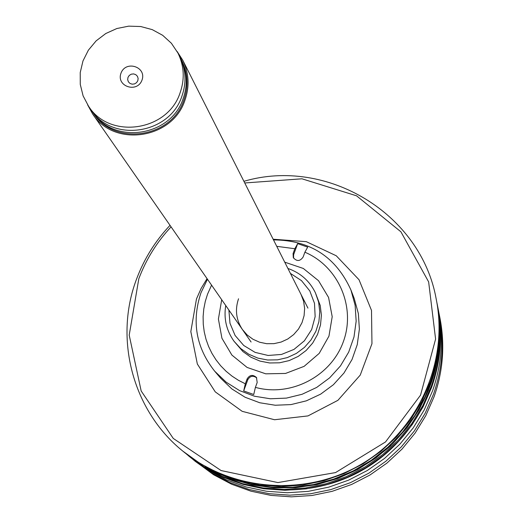 <?xml version="1.0" encoding="UTF-8"?>
<svg xmlns="http://www.w3.org/2000/svg" width="523" height="523" viewBox="0 0 523 523"><rect width="100%" height="100%" fill="white"/><g stroke="black" fill="none" stroke-linecap="round" stroke-linejoin="round"><path stroke-width="0.78" d="M193.111 459.612L213.606 474.76L231.65 484.239L250.877 491.162L270.921 495.399L291.416 496.85L311.956 495.49L332.157 491.332L351.626 484.461L369.996 474.995L386.909 463.13L402.037 449.08L415.099 433.122L425.846 415.569L434.07 396.748C443.118 370.944 445.086 344.755 439.98 318.167L438.96 313.094M194.759 460.992L211.397 472.916L229.564 482.461L248.928 489.436L269.116 493.699L289.755 495.163L310.446 493.79L330.791 489.6L350.403 482.677L368.898 473.145L385.935 461.194L401.174 447.041L414.334 430.972L425.153 413.294L433.443 394.342C442.55 368.355 444.537 341.977 439.398 315.206M188.182 455.553L208.232 470.282L226.583 479.924L246.143 486.965L266.534 491.267L287.382 492.744L308.282 491.352L328.836 487.122L348.645 480.127L367.336 470.504L384.542 458.423L399.938 444.132L413.229 427.899L424.166 410.039L432.541 390.897C441.745 364.649 443.752 338.008 438.562 310.969L437.797 307.132C450.087 368.722 420.1 435.894 365.061 468.615C310.093 501.452 236.736 495.863 188.417 455.749L188.228 455.592M256.76 377.926C253.112 375.239 250.118 375.86 247.765 379.776L243.679 390.936L253.733 394.505L255.407 387.366C290.788 397.251 331.013 376.364 343.35 341.676C356.098 307.132 338.407 266.41 304.889 252.204L307.687 247.104L297.665 243.646L293.625 254.668L293.58 258.146M255.407 387.366L257.185 382.503L256.46 377.488C252.818 374.337 249.706 374.821 247.111 378.94L245.333 383.797L243.679 390.936M243.908 181.311C326.868 156.874 421.211 213.678 436.26 299.339C448.767 362.027 418.223 430.429 362.164 463.757C306.177 497.203 231.48 491.515 182.298 450.689C132.397 410.228 113.779 338.139 136.745 278.596C144.263 258.643 155.357 240.894 170.021 225.348M171.08 226.871C156.88 242.044 146.126 259.336 138.817 278.739L129.201 335.119L141.171 390.982L173.257 438.424L221.092 470.556L277.922 482.579L335.537 472.583L385.516 441.948L420.544 395.153L435.594 339.081L428.644 281.904L400.912 231.807L356.549 195.811L301.941 178.794L244.744 182.972M273.49 239.9C310.106 240.162 335.923 256.865 350.94 290.01L355.13 305.301L356.163 321.174L353.993 336.982L348.691 352.097L340.473 365.904L329.653 377.848L316.683 387.432L302.072 394.283L286.427 398.114L270.371 398.774L254.551 396.244L239.612 390.629L226.152 382.169L214.698 371.206C196.027 347.592 191.451 321.442 200.976 292.762L207.474 279.243M297.665 243.646L294.848 248.732L293.083 253.537L293.279 257.597C296.763 261.631 300.045 261.435 303.131 257.009L304.889 252.204M211.58 285.153L207.546 294.135L205.271 301.464L203.787 308.988L203.114 316.618L203.264 324.267L204.238 331.85L206.016 339.277L208.592 346.468L211.926 353.345L215.986 359.817L220.726 365.819L226.099 371.278L232.035 376.129L238.468 380.319L245.333 383.797M294.848 248.732L276.732 246.326M301.071 294.527L303.608 301.281L304.628 308.439L304.092 315.676L302.013 322.652L298.489 329.052L293.678 334.583L287.807 338.982L281.145 342.055L273.993 343.65L266.691 343.703L259.565 342.212L252.942 339.244L247.131 334.942L242.391 329.497C236.128 319.926 234.847 309.688 238.54 298.777M290.396 273.385L301.496 280.635L309.799 290.945L314.5 303.333L315.147 316.611L311.669 329.516L304.393 340.806L294.011 349.39L281.518 354.437L268.129 355.47L255.119 352.384L243.751 345.494L235.095 335.465L229.976 323.26L228.878 310.047M287.911 268.462C300.411 272.829 309.577 280.929 315.395 292.762L318.618 302.065L319.795 311.865L318.886 321.723L315.918 331.209L311.022 339.904L304.419 347.409L296.397 353.398L287.31 357.601L277.569 359.844L267.593 360.007L257.839 358.105L248.732 354.215L240.678 348.514L234.023 341.258C226.394 330.503 223.628 318.592 225.733 305.517M87.622 104.842L92.623 113.955C113.831 147.584 172.172 139.249 184.809 100.625C189.731 86.707 189.051 73.246 182.769 60.23L177.134 51.496M91.695 110.739L92.486 111.909C113.282 144.989 170.642 136.83 183.07 98.873C187.914 85.177 187.234 71.932 181.036 59.138L180.383 57.883M92.486 111.909L93.447 113.295C114.197 146.309 171.433 138.17 183.828 100.292C188.659 86.628 187.986 73.41 181.801 60.642L181.036 59.138M88.596 106.3L90.871 109.582C111.745 142.786 169.321 134.588 181.795 96.493C186.659 82.745 185.979 69.454 179.755 56.615L177.951 53.045L171.394 43.259L162.673 35.309L152.258 29.634L140.726 26.523L128.704 26.15L116.838 28.53L105.777 33.531L96.114 40.879L88.374 50.182L82.98 60.936L80.228 72.56L80.267 84.419L83.105 95.872L88.596 106.3C109.569 139.661 167.452 131.423 179.99 93.127C184.881 79.313 184.201 65.95 177.951 53.045M137.824 80.719L138.131 78.43L137.412 76.266L135.79 74.652L133.607 73.906L131.273 74.181L129.273 75.423L127.985 77.378L127.671 79.666L128.39 81.83L130.005 83.445L132.195 84.19L134.529 83.915L136.536 82.673L137.824 80.719M141.949 80.215C147.028 67.029 125.886 59.877 121.016 73.109C115.916 86.275 137.072 93.48 141.949 80.215M436.888 302.627L437.705 306.648C442.948 333.955 440.922 360.863 431.619 387.38L423.159 406.717L412.111 424.754L398.683 441.157L383.124 455.598L365.74 467.797L346.854 477.525L326.836 484.599L306.073 488.874L284.957 490.273L263.899 488.789L243.3 484.442L223.543 477.329L205.009 467.595L184.887 452.8M437.418 305.184C442.674 332.582 440.641 359.589 431.312 386.19L422.819 405.593L411.732 423.695L398.251 440.15L382.646 454.644L365.198 466.889L346.252 476.649L326.162 483.742L305.327 488.031L284.139 489.443L263.01 487.952L242.339 483.592L222.517 476.453L203.918 466.686L186.888 454.487M247.765 379.776L247.111 378.94M430.213 382.006C439.66 355.084 441.719 327.764 436.398 300.045C441.726 327.777 439.66 355.11 430.213 382.032L421.616 401.671L410.392 419.989L396.754 436.646L380.953 451.303L363.295 463.698L344.121 473.577L323.796 480.748L302.712 485.089L281.269 486.521L259.885 485.011L238.965 480.598L218.908 473.38L200.08 463.496L182.847 451.14L200.08 463.489L218.895 473.367L238.952 480.591L259.872 484.998L281.256 486.508L302.699 485.076L323.789 480.735L344.121 473.55L363.295 463.672L380.953 451.277L396.754 436.613L410.398 419.962L421.616 401.638L430.213 382.006M273.156 239.233L306.288 241.659L336.25 255.767L359.02 279.733L371.507 310.414L371.958 343.703L360.236 375.102L337.904 400.33L307.975 415.916L274.549 419.747L242.175 411.326L215.247 391.858L197.348 364.028L190.823 331.608L196.471 298.953L201.12 288.467L207.049 278.628M214.698 371.206L220.641 378.181L231.879 388.942L245.084 397.245L259.741 402.756L275.255 405.24L290.997 404.593L306.347 400.84L320.671 394.126L333.386 384.725L343.99 373.01L352.051 359.471L357.248 344.644L359.379 329.13L358.36 313.565L354.248 298.561L350.94 290.01M293.625 254.668L293.083 253.537M234.023 341.258L242.914 351.561L250.909 357.222L259.944 361.079L269.62 362.969L279.511 362.805L289.18 360.589L298.195 356.411L306.151 350.475L312.708 343.023L317.559 334.406L320.501 324.992L321.403 315.212L320.233 305.484L315.395 292.762M284.734 262.167L303.301 268.456L318.527 280.707L328.575 297.456L332.203 316.709L328.954 336.139L319.2 353.391L304.118 366.348L285.538 373.448L265.73 373.821L247.091 367.427L231.885 355.078L221.935 338.27L218.405 319.05L221.706 299.725M439.281 326.947L438.699 348.377L435.097 369.584L428.54 390.132L419.145 409.607L407.103 427.631L392.636 443.831L376.05 457.88L357.66 469.504L337.838 478.453L316.984 484.56L295.521 487.704L273.875 487.828L252.478 484.932L231.761 479.088L218.13 473.426L205.14 466.483M439.163 336.407L437.221 357.091L432.482 377.384L425.016 396.898L414.968 415.275L402.507 432.168L387.87 447.257L371.33 460.26L353.188 470.935L333.785 479.081L313.493 484.553L292.677 487.24L271.738 487.103L251.06 484.154L231.022 478.447L213.515 470.883M182.298 450.689L182.847 451.14M436.26 299.339L436.398 300.045M92.623 113.955L251.086 342.009M182.769 60.23L307.942 308.125M205.075 466.444L218.117 473.42L231.807 479.114C290.357 497.255 343.18 486.266 390.276 446.139C425.107 410.548 441.445 370.794 439.281 326.875"/></g></svg>
